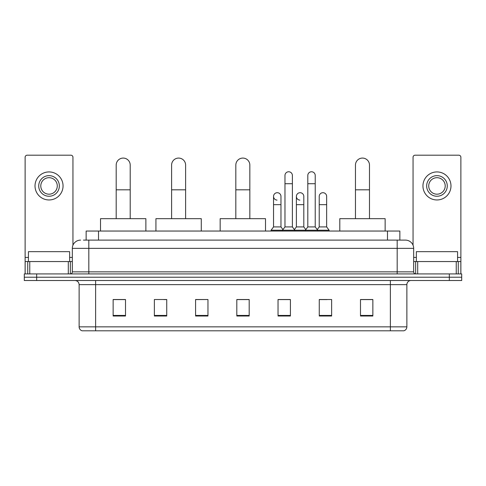 <?xml version="1.0" encoding="UTF-8"?>
<svg xmlns="http://www.w3.org/2000/svg" width="486" height="486" viewBox="0 0 486 486"><rect width="100%" height="100%" fill="white"/><g stroke="black" fill="none" stroke-linecap="round" stroke-linejoin="round"><path stroke-width="0.73" d="M86.144 240.114L86.144 231.044L399.857 231.044L399.857 240.114M83.647 240.114L405.427 240.114A8.244 8.244 0 0 1 413.671 248.358L413.671 271.856C413.78 273.096 414.473 273.788 415.737 273.922M83.458 240.114L88.817 240.114L88.817 248.358L72.329 248.358L72.329 271.856A2.059 2.059 0 0 1 70.263 273.922M80.573 240.114A8.244 8.244 0 0 0 72.329 248.358M36.669 273.922L24.3 273.922L24.3 277.214L36.669 277.214L24.3 277.214L24.3 280.513L36.669 280.513L36.669 277.214L449.331 277.214L36.669 277.214L36.669 273.922L449.331 273.922L449.331 277.214L461.7 277.214L449.331 277.214L449.331 280.513L36.669 280.513M449.331 280.513L461.7 280.513L461.7 273.922L449.331 273.922M413.671 248.358L397.183 248.358L397.183 240.114L405.427 240.114M406.873 326.853C406.758 328.828 405.767 330.146 403.902 330.808L390.38 330.808L390.38 326.853L406.873 326.853L406.873 284.638A4.125 4.125 0 0 1 410.992 280.513M390.38 330.808L82.098 330.808A4.125 4.125 0 0 1 79.127 326.853L79.127 284.638C78.884 282.135 77.511 280.762 75.008 280.513M372.859 316.009L372.859 299.522L360.49 299.522L360.49 316.009L372.859 316.009M331.634 316.009L331.634 299.522L319.266 299.522L319.266 316.009L331.634 316.009M290.409 316.009L290.409 299.522L278.041 299.522L278.041 316.009L290.409 316.009M125.51 316.009L125.51 299.522L113.141 299.522L113.141 316.009L125.51 316.009M166.734 316.009L166.734 299.522L154.366 299.522L154.366 316.009L166.734 316.009M207.959 316.009L207.959 299.522L195.591 299.522L195.591 316.009L207.959 316.009M249.184 316.009L249.184 299.522L236.816 299.522L236.816 316.009L249.184 316.009M319.266 299.601L327.06 299.601M207.959 299.522L195.591 299.601L207.959 299.522M163.764 299.601L166.734 299.601M284.553 299.601L281.382 299.601M249.184 299.601L236.816 299.601M125.51 299.601L113.141 299.601M290.409 299.601L278.041 299.601M372.859 299.601L360.49 299.601M69.65 261.553L69.65 251.657L28.425 251.657L28.425 261.553M68.307 273.922L68.307 261.553L29.761 261.553L29.761 273.922M72.949 245.223L72.949 157.251A2.059 2.059 0 0 0 70.883 155.192L27.186 155.192A2.059 2.059 0 0 0 25.126 157.251L25.126 261.553L29.761 261.553M68.307 261.553L72.329 261.553M25.126 273.922L25.126 261.553M49.037 175.64A10.309 10.309 0 0 0 38.728 185.944A10.309 10.309 0 0 0 49.037 196.253A10.309 10.309 0 0 0 59.341 185.944A10.309 10.309 0 0 0 49.037 175.64M49.037 177.7A8.244 8.244 0 0 0 40.788 185.944A8.244 8.244 0 0 0 49.037 194.187A8.244 8.244 0 0 0 57.281 185.944A8.244 8.244 0 0 0 49.037 177.7M49.037 199.959A14.015 14.015 0 0 0 63.052 185.944A14.015 14.015 0 0 0 49.037 171.929A14.015 14.015 0 0 0 35.016 185.944A14.015 14.015 0 0 0 49.037 199.959M116.19 218.676L116.19 165.082A7.011 7.011 0 0 1 123.201 158.078A7.011 7.011 0 0 1 130.205 165.082A7.011 7.011 0 0 0 123.201 158.078M130.205 218.676L130.205 165.082M145.873 231.044L145.873 218.676L100.523 218.676L100.523 231.044M171.601 218.676L171.601 165.082A7.011 7.011 0 0 1 178.605 158.078A7.011 7.011 0 0 1 185.616 165.082A7.011 7.011 0 0 0 178.605 158.078M185.616 218.676L185.616 165.082M201.283 231.044L201.283 218.676L155.933 218.676L155.933 231.044M235.825 218.676L235.825 165.082A7.011 7.011 0 0 1 242.836 158.078A7.011 7.011 0 0 1 249.84 165.082A7.011 7.011 0 0 0 242.836 158.078M249.84 218.676L249.84 165.082M265.508 231.044L265.508 218.676L220.164 218.676L220.164 231.044M355.46 218.676L355.46 165.082A7.011 7.011 0 0 1 362.471 158.078A7.011 7.011 0 0 1 369.482 165.082A7.011 7.011 0 0 0 362.471 158.078M369.482 218.676L369.482 165.082M385.143 231.044L385.143 218.676L339.799 218.676L339.799 231.044M284.966 183.72L292.39 183.72L292.39 226.919L284.966 226.919L284.966 175.47A3.712 3.712 0 0 1 288.909 171.771A3.712 3.712 0 0 1 292.39 175.47A3.712 3.712 0 0 0 288.909 171.771M284.966 226.919L282.494 230.218L282.494 231.044M292.39 226.919L294.862 230.218L271.073 230.218L271.073 231.044M307.808 226.919L307.808 183.72L315.226 183.72L315.226 226.919L307.808 226.919L305.336 230.218L294.862 230.218L294.862 231.044M307.808 183.72L307.808 175.47A3.712 3.712 0 0 1 311.751 171.771A3.712 3.712 0 0 1 315.226 175.47A3.712 3.712 0 0 0 311.751 171.771M315.226 226.919L317.698 230.218L305.336 230.218L305.336 231.044M326.647 226.919L326.647 204.661L319.223 204.661L319.223 226.919L326.647 226.919L329.119 230.218L317.698 230.218L317.698 231.044M277.026 200.117A3.712 3.712 0 0 1 273.545 196.417A3.712 3.712 0 0 1 277.494 192.711A3.712 3.712 0 0 1 280.969 196.417L280.969 204.661L273.545 204.661L273.545 196.417M280.969 204.661L280.969 226.919L273.545 226.919L273.545 204.661M273.545 226.919L271.073 230.218M280.969 226.919L282.967 229.586M299.862 200.117A3.712 3.712 0 0 1 296.387 196.417A3.712 3.712 0 0 1 300.33 192.711A3.712 3.712 0 0 1 303.805 196.417L303.805 204.661L296.387 204.661L296.387 196.417M303.805 204.661L303.805 226.919L296.387 226.919L296.387 204.661M296.387 226.919L294.388 229.586M303.805 226.919L305.809 229.586M319.223 204.661L319.223 196.417A3.712 3.712 0 0 1 323.172 192.711A3.712 3.712 0 0 1 326.647 196.417L326.647 204.661M319.223 226.919L317.224 229.586M329.119 230.218L329.119 231.044M456.239 273.922L456.239 261.553L417.693 261.553L417.693 273.922M460.874 273.922L460.874 261.553L460.874 273.922M456.239 261.553L460.874 261.553L460.874 157.251A2.059 2.059 0 0 0 458.814 155.192L415.117 155.192A2.059 2.059 0 0 0 413.051 157.251L413.051 245.223M413.671 261.553L417.693 261.553M436.963 175.64A10.309 10.309 0 0 0 426.659 185.944A10.309 10.309 0 0 0 436.963 196.253A10.309 10.309 0 0 0 447.272 185.944A10.309 10.309 0 0 0 436.963 175.64M436.963 177.7A8.244 8.244 0 0 0 428.719 185.944A8.244 8.244 0 0 0 436.963 194.187A8.244 8.244 0 0 0 445.212 185.944A8.244 8.244 0 0 0 436.963 177.7M436.963 199.959A14.015 14.015 0 0 0 450.984 185.944A14.015 14.015 0 0 0 436.963 171.929A14.015 14.015 0 0 0 422.948 185.944A14.015 14.015 0 0 0 436.963 199.959M457.575 261.553L457.575 251.657L416.35 251.657L416.35 261.553M98.512 240.114L98.512 231.044M387.488 240.114L387.488 231.044M88.817 273.922L88.817 271.856L413.671 271.856M72.329 271.856L88.817 271.856L88.817 248.358L397.183 248.358L397.183 273.922M390.38 280.513L390.38 284.638L79.127 284.638M406.873 284.638L390.38 284.638L390.38 326.853L95.621 326.853L95.621 330.808M79.127 326.853L95.621 326.853L95.621 280.513M249.184 315.438L236.816 315.438M207.959 315.438L195.591 315.438M166.734 315.438L154.366 315.438M125.51 315.438L113.141 315.438M290.409 315.438L278.041 315.438M331.634 315.438L319.266 315.438M372.859 315.438L360.49 315.438M72.329 257.428L69.65 257.428M28.425 257.428L25.126 257.428M70.336 261.553L70.336 273.916M25.157 261.553L25.157 273.922M27.732 273.922L27.732 261.553M116.19 189.819L130.205 189.819M171.601 189.819L185.616 189.819M235.825 189.819L249.84 189.819M355.46 189.819L369.482 189.819M460.874 257.428L457.575 257.428M416.35 257.428L413.671 257.428M460.843 273.922L460.843 261.553M458.268 261.553L458.268 273.922M415.664 273.916L415.664 261.553M292.39 183.72L292.39 175.47M315.226 183.72L315.226 175.47"/></g></svg>

